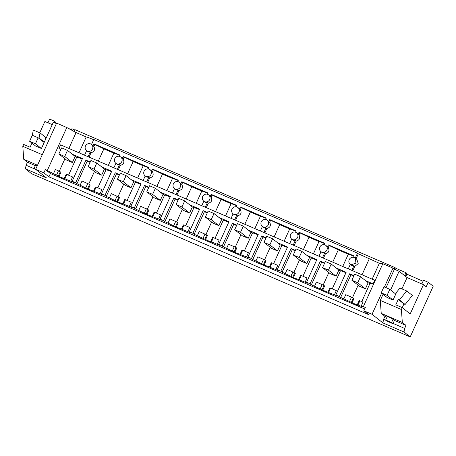 <?xml version="1.0" encoding="UTF-8"?>
<svg xmlns="http://www.w3.org/2000/svg" width="456" height="456" viewBox="0 0 456 456"><rect width="100%" height="100%" fill="white"/><g stroke="black" fill="none" stroke-linecap="round" stroke-linejoin="round"><path stroke-width="0.68" d="M381.638 293.157L372.045 314.304L363.842 310.77L365.341 307.458L363.358 306.603L382.806 263.728L392.998 268.122L394.417 269.245L386.044 287.707M384.425 287.012L392.998 268.122M364.652 308.98L50.405 173.542L45.361 169.546L53.455 173.725L55.364 169.518L58.476 170.857L56.567 175.07L53.455 173.725M322.078 289.697L323.988 285.49L316.447 282.042L314.537 286.254L322.728 290.21L334.425 294.827A13.235 0.906 -155.6 0 1 337.166 295.933L335.878 294.918L337.639 295.67L340.683 297.449A13.235 0.906 -155.6 0 1 343.835 298.885L357.892 305.366L357.242 304.853L357.977 304.978L361.089 306.318L363.358 306.603M314.537 286.254A13.235 0.906 -155.6 0 0 311.38 284.818L310.097 283.803L320.363 261.163L324.672 263.015M292.78 277.066L294.69 272.859L287.143 269.416L285.234 273.623L293.43 277.584L305.121 282.196A13.235 0.906 -155.6 0 1 307.863 283.301L306.58 282.287L310.097 283.803M285.234 273.623A13.235 0.906 -155.6 0 0 282.076 272.186L280.793 271.172L291.059 248.531L295.368 250.39M263.477 264.44L265.386 260.228L257.839 256.785L255.93 260.997L264.127 264.953L275.823 269.57A13.235 0.906 -155.6 0 1 278.559 270.67L277.276 269.656L280.793 271.172M255.93 260.997A13.235 0.906 -155.6 0 0 252.772 259.561L251.49 258.541L261.761 235.9L266.065 237.758M234.173 251.809L236.083 247.597L228.536 244.154L226.626 248.366L234.823 252.322L246.519 256.939A13.235 0.906 -155.6 0 1 249.255 258.045L247.973 257.024L251.49 258.541M226.626 248.366A13.235 0.906 -155.6 0 0 223.468 246.93L222.186 245.915L232.457 223.275L236.761 225.127M204.869 239.178L206.779 234.971L199.232 231.528L197.323 235.735L211.379 242.221L210.729 241.703L211.464 241.828L217.216 244.308A13.235 0.906 -155.6 0 1 219.957 245.413L218.669 244.399L222.186 245.915M197.323 235.735A13.235 0.906 -155.6 0 0 194.17 234.298L192.882 233.284L203.154 210.643L207.463 212.502M175.566 226.552L177.475 222.34L169.934 218.897L168.025 223.104L176.215 227.065L187.912 231.676A13.235 0.906 -155.6 0 1 190.654 232.782L189.365 231.768L192.882 233.284M168.025 223.104A13.235 0.906 -155.6 0 0 164.867 221.673L163.584 220.653L173.85 198.012L178.159 199.87M146.268 213.921L148.177 209.709L140.63 206.266L138.721 210.478L146.917 214.434L158.608 219.051A13.235 0.906 -155.6 0 1 161.35 220.157L160.067 219.136L163.584 220.653M138.721 210.478A13.235 0.906 -155.6 0 0 135.563 209.042L134.281 208.021L144.552 185.387L148.855 187.239M116.964 201.29L118.873 197.083L111.327 193.64L109.417 197.847L117.614 201.803L129.31 206.42A13.235 0.906 -155.6 0 1 132.046 207.526L130.764 206.511L134.281 208.021M109.417 197.847A13.235 0.906 -155.6 0 0 106.259 196.411L104.977 195.396L115.248 172.756L119.552 174.608M87.66 188.659L89.57 184.452L82.023 181.009L80.114 185.216L88.31 189.177L100.006 193.789A13.235 0.906 -155.6 0 1 102.742 194.894L101.46 193.88L104.977 195.396M80.114 185.216A13.235 0.906 -155.6 0 0 76.961 183.779L75.673 182.765L85.945 160.124L90.248 161.983M56.567 175.07L59.006 176.546L70.703 181.163A13.235 0.906 -155.6 0 1 73.444 182.269L72.156 181.249L75.673 182.765M35.34 165.636L27.451 162.233L26.077 165.26L25.428 168.828L46.523 177.92L35.653 169.319L43.861 172.852L48.906 176.848L368.887 314.76L363.842 310.77M25.428 168.828L31.618 173.73L410.206 336.904L433.2 286.208L428.224 282.27L426.178 286.778L423.476 284.641L410.195 313.927L402.232 307.623L395.785 304.847L398.242 299.432L403.925 303.935L402.249 307.635M402.232 307.623L401.388 309.487L402.329 322.472L406.039 325.407L404.666 328.434L404.016 332.002L410.206 336.904M404.016 332.002L382.915 322.911L372.045 314.304M386.967 317.188L384.944 316.316L381.227 313.375L380.293 300.39L383.063 294.28M384.944 316.316L383.57 319.337L382.915 322.911M52.246 124.642L44.887 121.467L39.752 132.799M56.407 123.565L53.335 122.236L41.416 148.519L35.448 143.788L29.583 141.263L35.557 145.994L41.416 148.519M93.679 139.724A13.235 0.906 -155.6 0 0 86.207 136.942L76.072 132.576L66.793 127.526L56.607 123.131L35.653 169.319M91.525 144.461L93.793 139.468L357.515 253.137L355.247 258.13M356.073 258.78L358.336 253.787L357.515 253.137M358.336 253.787L379.358 263.294L382.806 263.728M423.476 284.641L407.065 277.567L399.108 271.269L394.417 269.245M361.089 306.318L362.999 302.106L359.887 300.766L357.977 304.978M379.358 263.294L372.164 279.152M361.762 301.576L369.958 283.501L373.122 283.9L374.769 280.275L60.614 144.871L58.972 148.496L60.95 149.351M48.906 176.848L50.405 173.542M357.242 304.853L359.151 300.641L359.887 300.766M352.032 302.841L353.942 298.629L351.496 297.152L345.745 294.673L343.835 298.885M365.393 288.83L357.743 282.777L351.884 280.246L359.533 286.305L365.393 288.83L368.163 282.726L369.958 283.501M352.471 297.677L358.131 285.194M351.382 302.328L353.292 298.116M349.587 301.365L351.496 297.152M353.77 276.085A13.235 0.906 -155.6 0 0 350.949 274.808L340.683 297.449M339.395 296.428L349.666 273.788L350.949 274.808M72.464 154.316L82.428 158.608L72.156 181.249M101.768 166.947L111.731 171.239L101.46 193.88M131.071 179.573L141.035 183.871L130.764 206.511M160.375 192.204L170.333 196.496L160.067 219.136M189.673 204.835L199.637 209.127L189.365 231.768M218.977 217.461L228.94 221.758L218.669 244.399M248.281 230.092L258.244 234.384L247.973 257.024M277.584 242.723L287.548 247.015L277.276 269.656M306.888 255.354L316.846 259.646L306.58 282.287M336.186 267.98L346.15 272.278L335.878 294.918M373.122 283.9L365.49 280.611M353.976 275.646L349.666 273.788M404.666 328.434L393.078 323.435M386.221 320.482L383.57 319.337M399.108 271.269L390.621 289.976M401.388 309.487L380.293 300.39M395.774 294.057L389.806 289.332L383.941 286.807L381.216 292.82L387.184 297.546L393.049 300.071L396.646 292.131L399.94 288.044L406.701 290.956L399.456 299.957L398.242 299.432M406.039 325.407L394.446 320.414M402.329 322.472L381.227 313.375M392.958 323.703L394.571 320.135L393.152 319.012L391.533 322.574L392.958 323.703L387.093 321.172L385.673 320.049L391.533 322.574M385.673 320.049L387.292 316.487L393.152 319.012M404.614 275.629L405.954 272.671L395.973 268.373M74.864 129.971L71.906 128.695L71.318 129.988M428.224 282.27L423.538 280.252L421.857 283.945M407.065 277.567L401.93 288.899M362.03 274.786L369.223 258.928M352.773 270.796L354.757 266.418L358.216 263.625L356.86 259.401L354.34 257.572A3.973 3.819 -51.6 0 0 350.242 264.292A3.973 3.819 -51.6 0 0 351.069 264.788L355.988 263.14L355.173 258.067M394.28 269.137L394.987 267.586L75.001 129.675L74.157 131.533M395.472 269.701L396.053 268.43L394.987 267.586M54.617 122.789L55.102 121.729L54.327 121.119L49.636 119.096L47.96 122.795M56.538 123.28L54.8 122.39M71.449 129.709L68.354 128.375M405.954 272.671L406.729 273.286L405.39 276.239M423.077 281.261L406.427 273.948M399.456 299.957L405.139 304.46L403.925 303.935M405.139 304.46L412.389 295.459L406.701 290.956M350.242 264.292L351.091 264.97A3.973 3.819 128.4 0 0 351.924 265.46A3.973 3.819 -51.6 0 0 353.902 265.74L354.757 266.418M351.798 270.374L353.902 265.74M350.322 264.355L348.281 268.858M406.82 274.255L405.777 276.553M60.865 149.534L58.972 148.496M72.367 162.535L64.723 156.482L58.858 153.951L66.508 160.01L72.367 162.535L75.137 156.431L76.733 157.12L68.531 175.195M82.24 159.024A13.235 0.906 -155.6 0 0 76.733 157.12M64.216 178.558L66.126 174.346L66.861 174.471L72.612 176.951L70.703 181.163M59.252 171.274L64.929 158.756M76.072 132.576L68.879 148.434M66.793 127.526L47.344 170.401M59.006 176.546L60.916 172.334L58.476 170.857M64.951 178.684L66.861 174.471M58.357 176.033L60.266 171.821M43.861 172.852L45.361 169.546M79.013 152.8L86.207 136.942M84.559 155.194L86.6 150.691M86.52 150.628A3.973 3.819 -51.6 0 0 92.266 149.471A3.973 3.819 -51.6 0 0 90.619 143.908A3.973 3.819 -51.6 0 0 86.52 150.628L88.202 151.797L90.18 152.07L88.076 156.71M31.948 143.133L30.09 147.231L23.644 144.449L22.8 146.313L42.283 154.709M38.988 138.424L40.042 132.924L33.282 130.011L32.37 135.278M27.451 162.233L23.74 159.298L22.8 146.313M54.327 121.119L53.74 122.413M37.506 165.232L23.74 159.298M36.725 170.162L34.046 168.498L35.659 164.929L37.318 165.648M34.588 168.925L26.077 165.26M39.159 138.054L44.312 142.135M40.042 132.924L45.731 137.427L45.292 139.981M320.363 261.163L321.651 262.177L311.38 284.818M324.472 263.46A13.235 0.906 -155.6 0 0 321.651 262.177M336.089 276.199L328.445 270.146L322.58 267.621L330.229 273.674L336.089 276.199L338.859 270.094L340.455 270.784L332.253 288.859M345.962 272.688A13.235 0.906 -155.6 0 0 340.455 270.784M327.944 292.222L329.853 288.015L330.583 288.141L336.334 290.614L334.425 294.827M328.827 272.563L323.167 285.046M322.728 290.21L324.638 286.003L323.988 285.49M328.673 292.347L330.583 288.141M320.289 288.733L322.198 284.521M325.869 245.436A3.973 3.819 -51.6 0 0 320.123 246.593A3.973 3.819 -51.6 0 0 321.765 252.157A3.973 3.819 -51.6 0 0 325.869 245.436L326.724 246.109A3.973 3.819 128.4 0 1 327.431 246.861L328.291 247.54C329.779 250.714 328.833 252.795 325.453 253.787L324.598 253.108L322.495 257.743M353.514 257.321L354.118 255.987L328.331 244.872L327.431 246.861M91.451 144.398L92.3 145.076A3.973 3.819 128.4 0 1 93.013 145.823L93.868 146.501C95.361 149.676 94.415 151.762 91.035 152.749L90.18 152.07M119.09 156.288L119.7 154.949L93.913 143.834L93.013 145.823M120.749 157.029A3.973 3.819 -51.6 0 0 115.003 158.186A3.973 3.819 -51.6 0 0 116.65 163.75A3.973 3.819 -51.6 0 0 120.749 157.029L121.604 157.708A3.973 3.819 128.4 0 1 122.316 158.454L123.171 159.133C124.659 162.307 123.718 164.388 120.338 165.38L119.478 164.701L117.374 169.336M148.394 168.919L149.004 167.58L123.217 156.465L122.316 158.454M150.052 169.66A3.973 3.819 -51.6 0 0 144.307 170.812A3.973 3.819 -51.6 0 0 145.954 176.381A3.973 3.819 -51.6 0 0 150.052 169.66L150.907 170.333A3.973 3.819 128.4 0 1 151.62 171.08L152.475 171.758C153.963 174.939 153.016 177.019 149.642 178.011L148.781 177.333L146.678 181.967M177.697 181.545L178.307 180.211L152.521 169.096L151.62 171.08M179.356 182.292A3.973 3.819 -51.6 0 0 173.611 183.443A3.973 3.819 -51.6 0 0 175.252 189.012A3.973 3.819 -51.6 0 0 179.356 182.292L180.211 182.964A3.973 3.819 128.4 0 1 180.918 183.711L181.779 184.389C183.266 187.564 182.32 189.65 178.94 190.636L178.085 189.958L175.982 194.598M207.001 194.176L207.605 192.837L181.819 181.722L180.918 183.711M208.66 194.917A3.973 3.819 -51.6 0 0 202.914 196.074A3.973 3.819 -51.6 0 0 204.556 201.637A3.973 3.819 -51.6 0 0 208.66 194.917L209.509 195.595A3.973 3.819 128.4 0 1 210.222 196.342L211.082 197.02C212.57 200.195 211.624 202.282 208.244 203.268L207.389 202.589L205.285 207.224M236.305 206.807L236.909 205.468L211.122 194.353L210.222 196.342M237.964 207.548A3.973 3.819 -51.6 0 0 232.212 208.705A3.973 3.819 -51.6 0 0 233.86 214.269A3.973 3.819 -51.6 0 0 237.964 207.548L238.813 208.221A3.973 3.819 128.4 0 1 239.525 208.968L240.38 209.652C241.874 212.827 240.928 214.907 237.547 215.899L236.692 215.221L234.589 219.855M265.603 219.433L266.213 218.099L240.426 206.984L239.525 208.968M267.262 220.18A3.973 3.819 -51.6 0 0 261.516 221.331A3.973 3.819 -51.6 0 0 263.163 226.9A3.973 3.819 -51.6 0 0 267.262 220.18L268.117 220.852A3.973 3.819 128.4 0 1 268.829 221.599L269.684 222.277C271.172 225.452 270.231 227.538 266.851 228.53L265.99 227.846L263.887 232.486M294.907 232.064L295.517 230.725L269.73 219.615L268.829 221.599M296.565 232.805A3.973 3.819 -51.6 0 0 290.82 233.962A3.973 3.819 -51.6 0 0 292.467 239.531A3.973 3.819 -51.6 0 0 296.565 232.805L297.42 233.483A3.973 3.819 128.4 0 1 298.127 234.23L298.988 234.908C300.475 238.083 299.529 240.169 296.155 241.156L295.294 240.477L293.191 245.117M324.21 244.695L324.815 243.356L299.033 232.241L298.127 234.23M320.938 251.666L321.793 252.339A3.973 3.819 128.4 0 0 322.62 252.835L324.598 253.108M321.018 251.729L318.978 256.226M325.453 253.787L323.469 258.164M353.993 256.261A13.235 0.906 -155.6 0 0 348.293 254.214L338.284 249.905L332.726 262.154M338.284 249.905A13.235 0.906 -155.6 0 0 329.192 245.55L328.291 247.54M348.293 254.214L342.735 266.469M328.331 244.872L329.192 245.55M291.059 248.531L292.347 249.546L282.076 272.186M295.169 250.828A13.235 0.906 -155.6 0 0 292.347 249.546M306.791 263.574L299.142 257.515L293.282 254.989L300.932 261.043L306.791 263.574L309.556 257.469L311.152 258.153L302.949 276.228M316.663 260.057A13.235 0.906 -155.6 0 0 311.152 258.153M298.64 279.596L300.55 275.384L301.279 275.51L307.03 277.989L305.121 282.196M299.529 259.937L293.863 272.414M293.43 277.584L295.334 273.372L294.69 272.859M299.37 279.716L301.279 275.51M290.985 276.102L292.894 271.896M291.635 239.035L292.49 239.708A3.973 3.819 128.4 0 0 293.316 240.204L295.294 240.477M291.715 239.098L289.674 243.601M296.155 241.156L294.166 245.533M324.695 243.629A13.235 0.906 -155.6 0 0 318.989 241.589L308.98 237.274L303.422 249.523M308.98 237.274A13.235 0.906 -155.6 0 0 299.888 232.919L298.988 234.908M318.989 241.589L313.432 253.838M299.033 232.241L299.888 232.919M261.761 235.9L263.044 236.92L252.772 259.561M265.865 238.197A13.235 0.906 -155.6 0 0 263.044 236.92M277.487 250.942L269.838 244.889L263.978 242.358L271.628 248.417L277.487 250.942L280.258 244.838L281.848 245.522L273.651 263.602M287.36 247.431A13.235 0.906 -155.6 0 0 281.848 245.522M269.336 266.965L271.246 262.753L271.975 262.878L277.732 265.358L275.823 269.57M270.226 247.306L264.565 259.789M264.127 264.953L266.036 260.741L265.386 260.228M270.066 267.091L271.975 262.878M261.681 263.471L263.591 259.264M262.331 226.404L263.186 227.082A3.973 3.819 128.4 0 0 264.013 227.572L265.99 227.846M262.417 226.467L260.37 230.97M266.851 228.53L264.862 232.908M295.391 230.998A13.235 0.906 -155.6 0 0 289.685 228.958L279.682 224.643L274.124 236.898M279.682 224.643A13.235 0.906 -155.6 0 0 270.585 220.294L269.684 222.277M289.685 228.958L284.128 241.207M269.73 219.615L270.585 220.294M232.457 223.275L233.74 224.289L223.468 246.93M236.561 225.572A13.235 0.906 -155.6 0 0 233.74 224.289M248.184 238.311L240.534 232.258L234.675 229.733L242.324 235.786L248.184 238.311L250.954 232.207L252.544 232.896L244.348 250.971M258.056 234.8A13.235 0.906 -155.6 0 0 252.544 232.896M240.033 254.334L241.942 250.127L242.677 250.247L248.429 252.727L246.519 256.939M240.922 234.675L235.262 247.158M234.823 252.322L236.732 248.115L236.083 247.597M240.768 254.459L242.677 250.247M232.378 250.846L234.287 246.633M233.033 213.773L233.882 214.451A3.973 3.819 128.4 0 0 234.715 214.947L236.692 215.221M233.113 213.841L231.072 218.338M237.547 215.899L235.564 220.276M266.087 218.373A13.235 0.906 -155.6 0 0 260.382 216.326L250.378 212.017L244.821 224.266M250.378 212.017A13.235 0.906 -155.6 0 0 241.281 207.662L240.38 209.652M260.382 216.326L254.824 228.581M240.426 206.984L241.281 207.662M203.154 210.643L204.436 211.658L194.17 234.298M207.263 212.941A13.235 0.906 -155.6 0 0 204.436 211.658M218.88 225.68L211.231 219.627L205.371 217.102L213.02 223.155L218.88 225.68L221.65 219.581L223.246 220.265L215.044 238.34M228.752 222.169A13.235 0.906 -155.6 0 0 223.246 220.265M210.729 241.703L212.638 237.496L213.374 237.622L219.125 240.101L217.216 244.308M211.618 222.049L205.958 234.526M205.519 239.691L207.429 235.484L206.779 234.971M211.464 241.828L213.374 237.622M203.08 238.214L204.989 234.008M203.729 201.147L204.584 201.82A3.973 3.819 128.4 0 0 205.411 202.316L207.389 202.589M203.809 201.21L201.769 205.713M208.244 203.268L206.26 207.645M236.784 205.741A13.235 0.906 -155.6 0 0 231.084 203.701L221.075 199.386L215.517 211.635M221.075 199.386A13.235 0.906 -155.6 0 0 211.983 195.031L211.082 197.02M231.084 203.701L225.526 215.95M211.122 194.353L211.983 195.031M173.85 198.012L175.138 199.033L164.867 221.673M177.96 200.309A13.235 0.906 -155.6 0 0 175.138 199.033M189.582 213.055L181.933 206.995L176.073 204.47L183.717 210.529L189.582 213.055L192.346 206.95L193.942 207.634L185.74 225.709M199.449 209.538A13.235 0.906 -155.6 0 0 193.942 207.634M181.431 229.077L183.34 224.865L184.07 224.99L189.821 227.47L187.912 231.676M182.32 209.418L176.654 221.901M176.215 227.065L178.125 222.853L177.475 222.34M182.161 229.203L184.07 224.99M173.776 225.583L175.685 221.377M174.426 188.516L175.281 189.189A3.973 3.819 128.4 0 0 176.107 189.685L178.085 189.958M174.505 188.579L172.465 193.082M178.94 190.636L176.956 195.014M207.486 193.11A13.235 0.906 -155.6 0 0 201.78 191.07L191.771 186.755L186.213 199.01M191.771 186.755A13.235 0.906 -155.6 0 0 182.679 182.406L181.779 184.389M201.78 191.07L196.222 203.319M181.819 181.722L182.679 182.406M144.552 185.387L145.834 186.401L135.563 209.042M148.656 187.678A13.235 0.906 -155.6 0 0 145.834 186.401M160.278 200.423L152.629 194.37L146.769 191.845L154.419 197.898L160.278 200.423L163.048 194.319L164.639 195.008L156.442 213.083M170.151 196.912A13.235 0.906 -155.6 0 0 164.639 195.008M152.127 216.446L154.037 212.239L154.766 212.359L160.518 214.839L158.608 219.051M153.016 196.787L147.356 209.27M146.917 214.434L148.827 210.227L148.177 209.709M152.857 216.571L154.766 212.359M144.472 212.958L146.382 208.745M145.122 175.885L145.977 176.563A3.973 3.819 128.4 0 0 146.803 177.059L148.781 177.333M145.207 175.953L143.161 180.451M149.642 178.011L147.653 182.389M178.182 180.485A13.235 0.906 -155.6 0 0 172.476 178.439L162.467 174.129L156.915 186.379M162.467 174.129A13.235 0.906 -155.6 0 0 153.376 169.774L152.475 171.758M172.476 178.439L166.919 190.688M152.521 169.096L153.376 169.774M115.248 172.756L116.531 173.77L106.259 196.411M119.352 175.053A13.235 0.906 -155.6 0 0 116.531 173.77M130.975 187.792L123.325 181.739L117.466 179.214L125.115 185.267L130.975 187.792L133.745 181.693L135.335 182.377L127.138 200.452M140.847 184.281A13.235 0.906 -155.6 0 0 135.335 182.377M122.824 203.815L124.733 199.608L125.468 199.734L131.22 202.213L129.31 206.42M123.713 184.161L118.053 196.639M117.614 201.803L119.523 197.596L118.873 197.083M123.559 203.94L125.468 199.734M115.168 200.326L117.078 196.114M115.824 163.259L116.673 163.932A3.973 3.819 128.4 0 0 117.5 164.428L119.478 164.701M115.904 163.322L113.863 167.819M120.338 165.38L118.349 169.757M148.878 167.854A13.235 0.906 -155.6 0 0 143.173 165.813L133.169 161.498L127.612 173.747M133.169 161.498A13.235 0.906 -155.6 0 0 124.072 157.143L123.171 159.133M143.173 165.813L137.615 178.062M123.217 156.465L124.072 157.143M85.945 160.124L87.227 161.139L76.961 183.779M90.049 162.421A13.235 0.906 -155.6 0 0 87.227 161.139M101.671 175.167L94.021 169.108L88.162 166.582L95.811 172.636L101.671 175.167L104.441 169.062L106.031 169.746L97.835 187.821M111.543 171.65A13.235 0.906 -155.6 0 0 106.031 169.746M93.52 191.189L95.429 186.977L96.165 187.102L101.916 189.582L100.006 193.789M94.409 171.53L88.749 184.007M88.31 189.177L90.22 184.965L89.57 184.452M94.255 191.309L96.165 187.102M85.865 187.695L87.774 183.489M91.035 152.749L89.051 157.126M119.575 155.222A13.235 0.906 -155.6 0 0 113.869 153.182L103.865 148.867L98.308 161.116M103.865 148.867A13.235 0.906 -155.6 0 0 94.774 144.512L93.868 146.501M113.869 153.182L108.311 165.431M93.913 143.834L94.774 144.512M389.806 289.332L387.076 295.345L381.216 292.82M393.049 300.071L387.076 295.345M34.046 168.498L35.705 169.21M35.448 143.788L38.173 137.775L44.146 142.506M38.173 137.775L32.313 135.25L29.583 141.263M351.884 280.246L354.654 274.147L360.514 276.672L368.163 282.726M357.743 282.777L360.514 276.672M322.58 267.621L325.35 261.516L331.21 264.041L338.859 270.094M328.445 270.146L331.21 264.041M293.282 254.989L296.047 248.885L301.912 251.41L309.556 257.469M299.142 257.515L301.912 251.41M263.978 242.358L266.749 236.259L272.608 238.784L280.258 244.838M269.838 244.889L272.608 238.784M234.675 229.733L237.445 223.628L243.304 226.153L250.954 232.207M240.534 232.258L243.304 226.153M205.371 217.102L208.141 210.997L214.001 213.522L221.65 219.581M211.231 219.627L214.001 213.522M176.073 204.47L178.837 198.366L184.697 200.896L192.346 206.95M181.933 206.995L184.697 200.896M146.769 191.845L149.534 185.74L155.399 188.265L163.048 194.319M152.629 194.37L155.399 188.265M117.466 179.214L120.236 173.109L126.095 175.634L133.745 181.693M123.325 181.739L126.095 175.634M88.162 166.582L90.932 160.478L96.792 163.009L104.441 169.062M94.021 169.108L96.792 163.009M58.858 153.951L61.628 147.852L67.488 150.377L75.137 156.431M64.723 156.482L67.488 150.377"/></g></svg>
